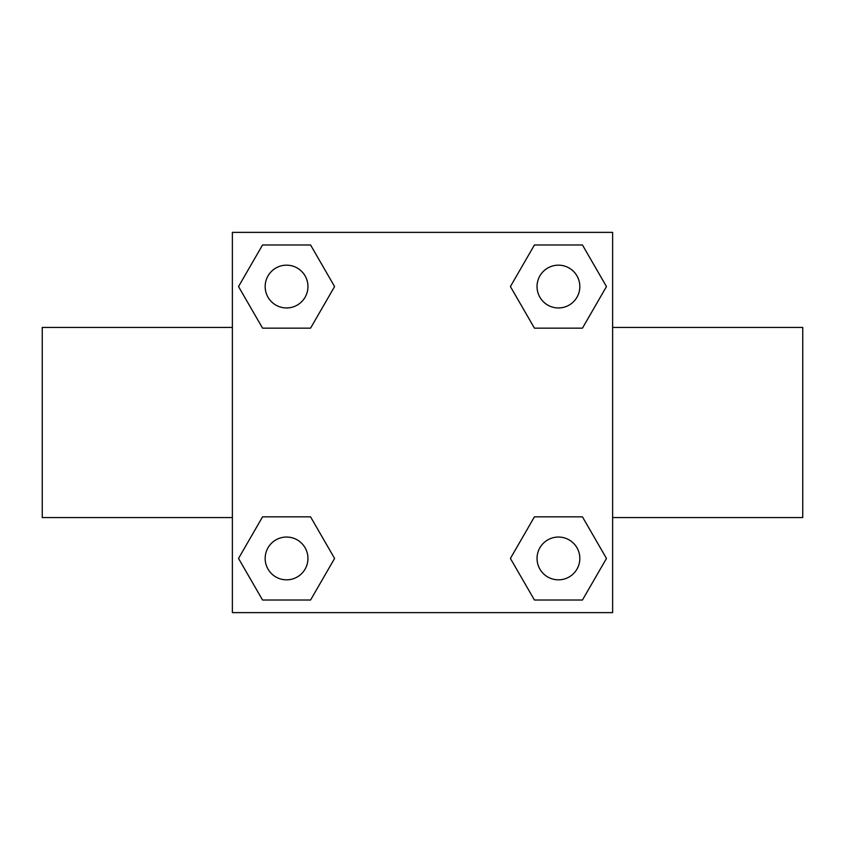 <?xml version="1.0" encoding="UTF-8"?>
<svg xmlns="http://www.w3.org/2000/svg" width="845" height="845" viewBox="0 0 845 845"><rect width="100%" height="100%" fill="white"/><g stroke="black" fill="none" stroke-linecap="round" stroke-linejoin="round"><path stroke-width="1.27" d="M310.569 328.145L262.552 328.145L238.533 286.561L262.552 244.976L310.569 244.976L334.588 286.561L310.569 328.145L285.483 328.145M285.483 516.855L310.569 516.855L334.588 558.439L310.569 600.024L262.552 600.024L238.533 558.439L262.552 516.855L310.569 516.855M559.517 328.145L534.431 328.145L510.412 286.561L534.431 244.976L582.448 244.976L606.467 286.561L582.448 328.145L534.431 328.145M534.431 516.855L582.448 516.855L606.467 558.439L582.448 600.024L534.431 600.024L510.412 558.439L534.431 516.855L559.517 516.855M612.625 517.562L802.75 517.562L802.75 327.438L612.625 327.438M232.375 327.438L42.25 327.438L42.25 517.562L232.375 517.562M232.375 232.375L612.625 232.375L612.625 612.625L232.375 612.625L232.375 232.375M582.448 600.024L534.431 600.024L582.448 600.024M579.828 558.439A21.389 21.389 0 0 0 547.74 539.913A21.389 21.389 0 0 0 547.74 576.966A21.389 21.389 0 0 0 579.828 558.439M310.569 600.024L262.552 600.024L310.569 600.024M307.95 558.439A21.389 21.389 0 0 0 275.861 539.913A21.389 21.389 0 0 0 275.861 576.966A21.389 21.389 0 0 0 307.95 558.439M534.431 244.976L582.448 244.976L534.431 244.976M579.828 286.561A21.389 21.389 0 0 0 547.74 268.034A21.389 21.389 0 0 0 547.74 305.087A21.389 21.389 0 0 0 579.828 286.561M262.552 244.976L310.569 244.976L262.552 244.976M307.95 286.561A21.389 21.389 0 0 0 275.861 268.034A21.389 21.389 0 0 0 275.861 305.087A21.389 21.389 0 0 0 307.95 286.561"/></g></svg>
